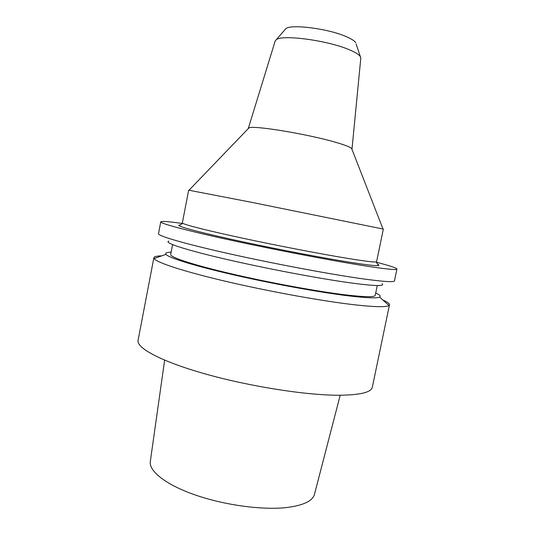 <?xml version="1.0" encoding="UTF-8"?>
<svg xmlns="http://www.w3.org/2000/svg" width="535" height="535" viewBox="0 0 535 535"><rect width="100%" height="100%" fill="white"/><g stroke="black" fill="none" stroke-linecap="round" stroke-linejoin="round"><path stroke-width="0.8" d="M164.633 360.162L150.335 461.317C148.61 470.94 165.542 484.623 195.041 494.902C224.479 505.18 262.618 510.31 286.834 507.521C303.592 505.374 312.821 500.914 314.526 494.126L340.2 395.238M153.886 257.723L138.07 340.32C136.264 347.917 161.048 361.426 204.845 373.818C248.534 386.21 304.515 395.091 337.598 395.238C359.701 395.158 371.283 392.456 372.347 387.133L389.487 304.803L388.978 305.472C386.524 307.224 375.59 307.057 356.183 304.977C324.765 301.526 271.512 291.99 227.877 281.831C184.16 271.66 156.394 262.511 154.1 258.539L153.886 257.723C154.2 256.573 156.829 255.944 161.771 255.85M382.926 300.041C387.454 302.028 389.64 303.612 389.487 304.803M375.71 293.04C379.743 294.872 381.04 296.209 379.596 297.052C377.075 298.39 366.97 298.028 349.288 295.955C320.679 292.538 272.977 283.891 233.655 274.87C194.265 265.841 168.645 257.803 165.997 254.366C164.987 253.035 166.699 252.299 171.126 252.159M172.578 244.629L170.685 254.459C169.889 257.174 192.473 264.725 230.665 273.659C268.764 282.58 316.901 291.421 345.456 294.852C364.883 297.119 374.808 297.279 375.236 295.333L377.262 285.529M168.799 241.111C163.416 242.536 184.134 249.537 225.161 259.067C266.055 268.577 320.585 278.862 351.93 283.075C375.169 286.105 385.227 286.325 382.104 283.737M160.754 221.864L158.494 233.668C157.718 235.855 183.826 243.585 228.472 253.583C273.017 263.561 329.159 274.101 361.6 278.681C383.241 281.677 394.201 282.393 394.476 280.822L396.93 269.051C396.736 270.208 385.849 269.112 364.261 265.761C331.894 260.685 275.732 249.965 231.093 240.255C186.347 230.525 160.092 223.443 160.754 221.864C161.45 220.975 168.659 221.517 182.388 223.483M376.332 262.237C389.761 265.694 396.629 267.968 396.93 269.051M180.268 224.914C178.824 224.954 178.443 225.215 179.118 225.696C181.786 227.636 205.922 233.869 242.609 241.766C279.243 249.644 323.535 258.084 350.184 262.304C366.87 264.925 376.306 266.002 378.506 265.534C379.308 265.353 379.054 264.965 377.737 264.37M348.546 258.539C364.73 261.154 373.918 262.277 376.125 261.923L376.6 261.695L383.341 229.08L251.269 202.257L188.661 190.179L182.355 222.881L182.702 223.276C185.451 225.061 208.958 230.993 244.462 238.577C279.912 246.153 322.692 254.339 348.546 258.539M356.089 43.903L360.343 56.583C358.938 54.443 354.979 52.049 348.445 49.401C326.47 40.172 281.564 34.374 276.187 39.764L275.197 40.921L248.334 128.367L248.935 127.918C252.654 124.989 308.628 134.205 336.535 142.564C345.095 145.079 350.124 147.038 351.622 148.436L351.956 149.298M360.343 56.583L360.784 58.255M355.675 42.653C354.464 40.754 351.154 38.674 345.744 36.407C327.58 28.515 290.692 23.914 285.85 28.703L284.981 29.692M165.997 254.366L154.1 258.539M379.596 297.052L388.978 305.472M376.125 261.923L378.506 265.534M182.702 223.276L179.118 225.696M351.622 148.436L382.993 228.967M248.935 127.918L189.022 190.213M360.811 58.027L352.003 149.078M285.85 28.703L276.187 39.764"/></g></svg>

